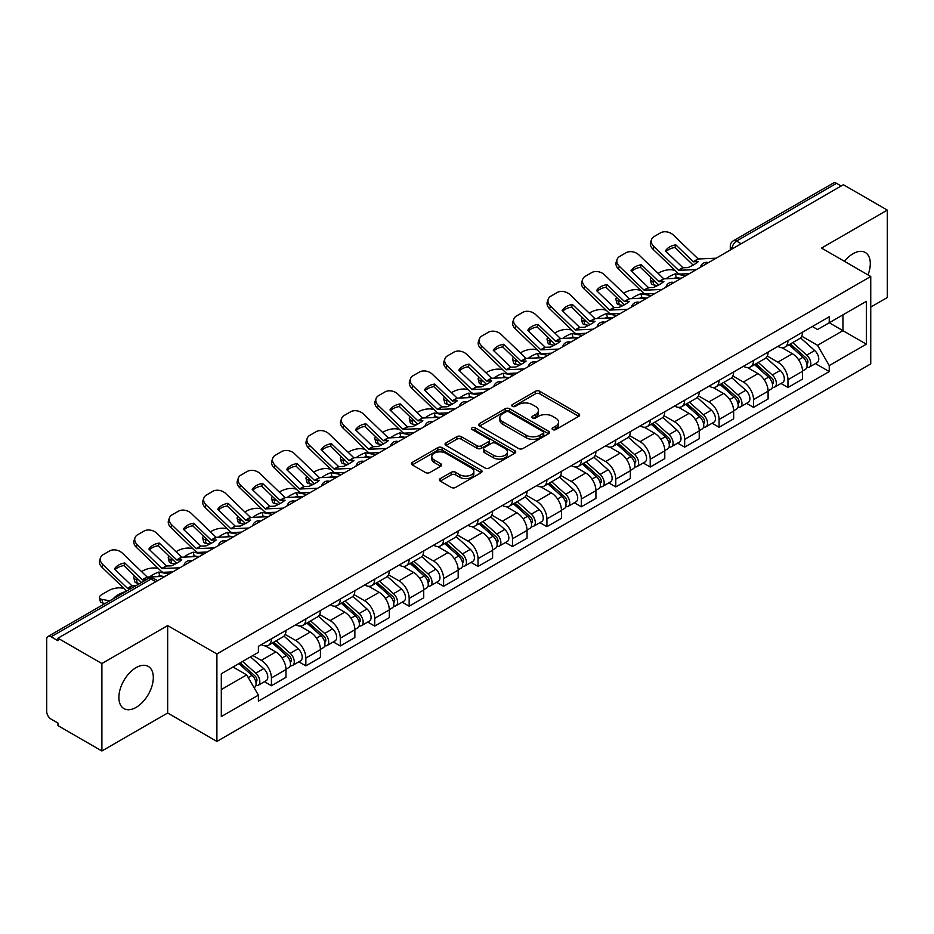 <?xml version="1.0" encoding="UTF-8"?>
<svg xmlns="http://www.w3.org/2000/svg" width="934" height="934" viewBox="0 0 934 934"><rect width="100%" height="100%" fill="white"/><g stroke="black" fill="none" stroke-linecap="round" stroke-linejoin="round"><path stroke-width="1.4" d="M552.706 429.593A2.148 1.238 0 0 0 555.742 429.593L578.765 416.307A3.059 1.775 0 0 0 579.664 415.046A3.059 1.775 0 0 0 578.765 413.797L539.77 391.288A3.059 1.775 0 0 0 535.427 391.288L512.404 404.574A2.148 1.238 0 0 0 511.785 405.449A2.148 1.238 0 0 0 512.404 406.325A2.148 1.238 0 0 0 515.44 406.325L518.417 404.609A9.807 5.662 0 0 1 532.287 404.609L535.544 406.477A9.807 5.662 0 0 1 538.416 410.481A9.807 5.662 0 0 1 535.544 414.486L532.555 416.214A2.148 1.238 0 0 0 531.936 417.089A2.148 1.238 0 0 0 532.555 417.965A2.148 1.238 0 0 0 535.591 417.965L538.568 416.237A9.807 5.662 0 0 1 552.438 416.237L555.695 418.117A9.807 5.662 0 0 1 558.567 422.121A9.807 5.662 0 0 1 555.695 426.126L552.706 427.842A2.148 1.238 0 0 0 552.087 428.718A2.148 1.238 0 0 0 552.706 429.593L552.706 427.842M136.107 707.388A24.354 14.057 120 0 0 152.008 685.93A24.354 14.057 120 0 0 148.273 666.421A24.354 14.057 120 0 0 136.107 667.623A24.354 14.057 120 0 0 120.194 689.082A24.354 14.057 120 0 0 123.93 708.602A24.354 14.057 120 0 0 136.107 707.388M867.99 274.9A24.354 14.057 120 0 0 865.258 252.472A24.354 14.057 120 0 0 853.081 253.686A24.354 14.057 120 0 0 844.464 261.322M440.311 478.605A3.059 1.775 0 0 0 439.412 479.854A3.059 1.775 0 0 0 440.311 481.103L451.25 487.42A3.059 1.775 0 0 0 455.582 487.42L481.15 472.662A3.059 1.775 0 0 0 482.049 471.413A3.059 1.775 0 0 0 481.15 470.152L442.156 447.643A3.059 1.775 0 0 0 437.824 447.643L412.256 462.4A3.059 1.775 0 0 0 411.357 463.649A3.059 1.775 0 0 0 412.256 464.898L425.472 472.534A3.059 1.775 0 0 0 429.803 472.534L440.743 466.218A3.059 1.775 0 0 0 441.642 464.969A3.059 1.775 0 0 0 440.743 463.719L434.193 459.925A8.196 4.728 0 0 1 431.788 456.586A8.196 4.728 0 0 1 436.843 452.208A8.196 4.728 0 0 1 445.787 453.235L471.46 468.062A8.196 4.728 0 0 1 473.853 471.413A8.196 4.728 0 0 1 468.798 475.78A8.196 4.728 0 0 1 459.867 474.752L455.582 472.289A3.059 1.775 0 0 0 451.25 472.289L440.311 478.605L440.311 481.103L451.25 474.834L451.25 472.289M216.898 653.987L167.665 625.57L101.888 663.549L57.955 638.191L843.367 184.734L887.3 210.092L821.523 248.07L870.745 276.499L216.898 653.987L216.898 741.421L870.745 363.921L870.745 276.499M518.639 448.518A3.059 1.775 0 0 0 522.97 448.518L548.538 433.75A3.059 1.775 0 0 0 549.437 432.5A3.059 1.775 0 0 0 548.538 431.251L509.544 408.73A3.059 1.775 0 0 0 505.201 408.73L479.632 423.499A3.059 1.775 0 0 0 478.745 424.748A3.059 1.775 0 0 0 479.632 425.997L518.639 448.518M473.024 430.06A2.148 1.238 0 0 1 475.196 430.364L475.196 427.807L514.844 450.702A3.059 1.775 0 0 1 515.743 451.951A3.059 1.775 0 0 1 514.844 453.212L489.276 467.969A3.059 1.775 0 0 1 484.944 467.969L445.938 445.448L445.938 442.949A3.059 1.775 0 0 0 445.051 444.199A3.059 1.775 0 0 0 445.938 445.448M445.938 442.949L456.889 436.633A3.059 1.775 0 0 1 461.221 436.633L477.041 445.763A3.059 1.775 0 0 0 481.372 445.763L488.634 441.572A3.059 1.775 0 0 0 489.521 440.323A3.059 1.775 0 0 0 488.634 439.073L472.16 429.558A2.148 1.238 0 0 1 471.53 428.683A2.148 1.238 0 0 1 472.861 427.538A2.148 1.238 0 0 1 475.196 427.807M101.888 663.549L101.888 750.983L57.955 725.613L57.955 723.068L51.113 719.122A6.246 3.608 -120 0 1 46.7 711.474L46.7 639.335A6.246 3.608 -120 0 1 47.996 636.474L147.992 578.741A6.246 3.608 60 0 1 151.11 579.057L51.113 636.79A6.246 3.608 -120 0 0 47.996 636.474M870.745 307.088L887.3 297.526L887.3 210.092M101.888 750.983L167.665 713.004L216.898 741.421M57.955 638.191L57.955 640.736L51.113 636.79M741.164 243.739L736.529 241.065A6.246 3.608 60 0 0 733.412 240.75L833.408 183.017A6.246 3.608 60 0 1 836.525 183.333L736.529 241.065A6.246 3.608 120 0 0 732.116 248.713L732.116 248.969M841.16 186.006L836.525 183.333M787.969 340.595A14.36 8.289 60 0 1 784.992 347.051L799.562 338.633A14.36 8.289 -120 0 0 802.528 332.189M767.293 356.064L777.812 362.135A14.36 8.289 60 0 1 787.969 379.729L802.528 371.312A14.36 8.289 -120 0 0 792.382 353.729L781.956 347.705M802.528 371.312L802.528 379.087L787.969 387.505L780.976 383.465M784.992 347.051A14.36 8.289 60 0 1 777.917 346.397M787.969 379.729L787.969 387.505M753.528 360.477A14.36 8.289 60 0 1 750.551 366.934L765.121 358.516A14.36 8.289 -120 0 0 768.098 352.071M746.546 403.348L753.528 407.387L768.098 398.97L768.098 391.194A14.36 8.289 -120 0 0 757.941 373.612L747.515 367.587M750.551 366.934A14.36 8.289 60 0 1 743.487 366.28M732.851 375.947L743.371 382.018A14.36 8.289 60 0 1 753.528 399.612L753.528 407.387M719.087 380.36A14.36 8.289 60 0 1 716.121 386.804L730.692 378.398A14.36 8.289 -120 0 0 733.657 371.954M712.105 423.23L719.087 427.27L733.657 418.852L733.657 411.077A14.36 8.289 -120 0 0 723.511 393.494L713.074 387.47M716.121 386.804A14.36 8.289 60 0 1 709.046 386.162M698.41 395.829L708.941 401.9A14.36 8.289 60 0 1 719.087 419.494L719.087 427.27M684.657 400.242A14.36 8.289 60 0 1 681.68 406.687L696.25 398.281A14.36 8.289 -120 0 0 699.227 391.836M677.675 443.113L684.657 447.141L699.227 438.735L699.227 430.959A14.36 8.289 -120 0 0 689.07 413.377L678.644 407.352M681.68 406.687A14.36 8.289 60 0 1 674.617 406.045M663.981 415.712L674.5 421.783A14.36 8.289 60 0 1 684.657 439.377L684.657 447.141M650.216 420.125A14.36 8.289 60 0 1 647.25 426.569L661.809 418.163A14.36 8.289 -120 0 0 664.786 411.719M643.234 462.995L650.216 467.023L664.786 458.617L664.786 450.842A14.36 8.289 -120 0 0 654.629 433.259L644.203 427.235M647.25 426.569A14.36 8.289 60 0 1 640.175 425.927M629.539 435.594L640.07 441.665A14.36 8.289 60 0 1 650.216 459.248L650.216 467.023M615.786 440.007A14.36 8.289 60 0 1 612.809 446.452L627.379 438.046A14.36 8.289 -120 0 0 630.357 431.601M608.793 482.878L615.786 486.906L630.357 478.5L630.357 470.724A14.36 8.289 -120 0 0 620.199 453.13L609.774 447.117M612.809 446.452A14.36 8.289 60 0 1 605.734 445.81M595.11 455.477L605.629 461.548A14.36 8.289 60 0 1 615.786 479.13L615.786 486.906M581.345 459.89A14.36 8.289 60 0 1 578.368 466.335L592.938 457.929A14.36 8.289 -120 0 0 595.915 451.484M574.363 502.761L581.345 506.788L595.915 498.382L595.915 490.607A14.36 8.289 -120 0 0 585.758 473.013L575.332 467M578.368 466.335A14.36 8.289 60 0 1 571.304 465.692M560.669 475.359L571.188 481.43A14.36 8.289 60 0 1 581.345 499.013L581.345 506.788M546.904 479.772A14.36 8.289 60 0 1 543.938 486.217L558.509 477.811A14.36 8.289 -120 0 0 561.474 471.355M539.922 522.643L546.915 526.671L561.474 518.265L561.474 510.489A14.36 8.289 -120 0 0 551.329 492.895L540.891 486.883M543.938 486.217A14.36 8.289 60 0 1 536.863 485.575M526.227 495.23L536.758 501.313A14.36 8.289 60 0 1 546.915 518.895L546.915 526.671M512.474 499.655A14.36 8.289 60 0 1 509.497 506.1L524.067 497.694A14.36 8.289 -120 0 0 527.045 491.237M505.492 542.526L512.474 546.553L527.045 538.147L527.045 530.372A14.36 8.289 -120 0 0 516.887 512.778L506.462 506.765M509.497 506.1A14.36 8.289 60 0 1 502.434 505.457M491.798 515.113L502.317 521.195A14.36 8.289 60 0 1 512.474 538.778L512.474 546.553M478.033 519.538A14.36 8.289 60 0 1 475.067 525.982L489.638 517.564A14.36 8.289 -120 0 0 492.603 511.12M471.051 562.408L478.033 566.436L492.603 558.03L492.603 550.254A14.36 8.289 -120 0 0 482.458 532.66L472.02 526.636M475.067 525.982A14.36 8.289 60 0 1 467.992 525.328M457.356 534.995L467.887 541.078A14.36 8.289 60 0 1 478.033 558.66L478.033 566.436M443.603 539.42A14.36 8.289 60 0 1 440.626 545.865L455.197 537.447A14.36 8.289 -120 0 0 458.174 531.002M436.61 582.279L443.603 586.318L458.174 577.901L458.174 570.137A14.36 8.289 -120 0 0 448.016 552.543L437.591 546.518M440.626 545.865A14.36 8.289 60 0 1 433.563 545.211M422.927 554.878L433.446 560.96A14.36 8.289 60 0 1 443.603 578.543L443.603 586.318M409.162 559.303A14.36 8.289 60 0 1 406.185 565.747L420.755 557.329A14.36 8.289 -120 0 0 423.732 550.885M402.18 602.161L409.162 606.201L423.732 597.783L423.732 590.008A14.36 8.289 -120 0 0 413.575 572.425L403.149 566.401M406.185 565.747A14.36 8.289 60 0 1 399.122 565.093M388.486 574.76L399.005 580.831A14.36 8.289 60 0 1 409.162 598.425L409.162 606.201M374.732 579.185A14.36 8.289 60 0 1 371.755 585.63L386.326 577.212A14.36 8.289 -120 0 0 389.291 570.767M367.739 622.044L374.732 626.084L389.303 617.666L389.303 609.89A14.36 8.289 -120 0 0 379.146 592.308L368.72 586.283M371.755 585.63A14.36 8.289 60 0 1 364.68 584.976M354.056 594.643L364.575 600.714A14.36 8.289 60 0 1 374.732 618.308L374.732 626.084M340.291 599.056A14.36 8.289 60 0 1 337.314 605.512L351.884 597.095A14.36 8.289 -120 0 0 354.862 590.65M333.31 641.927L340.291 645.966L354.862 637.548L354.862 629.773A14.36 8.289 -120 0 0 344.704 612.19L334.279 606.166M337.314 605.512A14.36 8.289 60 0 1 330.251 604.858M319.615 614.525L330.134 620.596A14.36 8.289 60 0 1 340.291 638.191L340.291 645.966M305.85 618.938A14.36 8.289 60 0 1 302.885 625.395L317.455 616.977A14.36 8.289 -120 0 0 320.42 610.532M298.868 661.809L305.85 665.849L320.42 657.431L320.42 649.655A14.36 8.289 -120 0 0 310.275 632.073L299.837 626.049M302.885 625.395A14.36 8.289 60 0 1 295.809 624.741M285.174 634.408L295.704 640.479A14.36 8.289 60 0 1 305.85 658.073L305.85 665.849M271.42 638.821A14.36 8.289 60 0 1 268.443 645.266L283.014 636.86A14.36 8.289 -120 0 0 285.991 630.415M264.439 681.692L271.42 685.731L285.991 677.313L285.991 669.538A14.36 8.289 -120 0 0 275.834 651.955L265.408 645.931M268.443 645.266A14.36 8.289 60 0 1 261.38 644.623M252.88 655.516L261.263 660.361A14.36 8.289 60 0 1 271.42 677.956L271.42 685.731M812.358 326.515L817.542 329.515L866.332 301.343L842.935 314.851L842.935 330.659L817.542 345.311L801.722 336.182M221.311 689.549L246.693 674.897L258.391 695.153L221.311 716.565L221.311 673.741L258.391 652.329L258.391 646.34L829.24 316.766L829.24 322.755L866.332 344.167L829.24 365.579L817.542 345.311M866.332 301.343L866.332 344.167M258.391 695.153L258.391 701.142L829.24 371.569L829.24 365.579M167.665 625.57L167.665 713.004M246.693 674.897L233.01 666.993M815.417 363.583L829.24 371.569M553.57 429.897L555.695 428.671A9.807 5.662 0 0 0 558.567 424.666L558.567 422.121M538.416 410.481L538.416 413.038A9.807 5.662 0 0 1 535.544 417.043L533.419 418.269M578.73 416.331L539.77 393.833A3.059 1.775 0 0 0 535.427 393.833L513.268 406.629M548.503 433.773L509.544 411.287A3.059 1.775 0 0 0 505.201 411.287L479.679 426.021M543.121 433.376A2.148 1.238 0 0 0 543.751 432.5A2.148 1.238 0 0 0 543.121 431.625L508.89 411.859A2.148 1.238 0 0 0 505.854 411.859L502.714 413.68A9.807 5.662 0 0 0 499.842 417.673A9.807 5.662 0 0 0 502.714 421.678L526.111 435.197A9.807 5.662 0 0 0 539.98 435.197L543.121 433.376L543.121 435.933A2.148 1.238 0 0 0 543.751 435.057L543.751 432.5M499.842 417.673L499.842 420.23A9.807 5.662 0 0 0 502.714 424.234L502.714 421.678M543.121 435.933L539.98 437.742A9.807 5.662 0 0 1 526.111 437.742L502.714 424.234M445.985 445.471L456.889 439.178L456.889 436.633M489.521 440.323L489.521 442.868A3.059 1.775 0 0 1 488.634 444.117L481.372 448.308A3.059 1.775 0 0 1 477.041 448.308L461.221 439.178A3.059 1.775 0 0 0 456.889 439.178M475.196 430.364L514.809 453.235M493.456 455.243A8.196 4.728 0 0 0 502.387 456.271A8.196 4.728 0 0 0 507.442 451.893A8.196 4.728 0 0 0 505.037 448.542L496.001 443.323A3.059 1.775 0 0 0 491.658 443.323L484.407 447.514A3.059 1.775 0 0 0 483.508 448.764A3.059 1.775 0 0 0 484.407 450.013L493.456 455.243L493.456 457.788A8.196 4.728 0 0 0 502.387 458.816A8.196 4.728 0 0 0 507.442 454.438L507.442 451.893M483.508 448.764L483.508 451.309A3.059 1.775 0 0 0 484.407 452.57L484.407 450.013M493.456 457.788L484.407 452.57M473.853 471.413L473.853 473.958A8.196 4.728 0 0 1 468.798 478.325A8.196 4.728 0 0 1 459.867 477.309L455.582 474.834A3.059 1.775 0 0 0 451.25 474.834M431.788 456.586L431.788 459.131A8.196 4.728 0 0 0 434.193 462.482L434.193 459.925M440.743 463.719L440.743 466.218L434.193 462.482M481.15 470.152L481.15 472.662L442.156 450.188A3.059 1.775 0 0 0 437.824 450.188L412.291 464.922M679.8 278.18L676.251 277.503L675.34 273.837L685.626 275.81M658.096 273.393L659.602 272.53A9.363 3.409 -13.9 0 1 672.503 269.903L675.002 270.381M651.196 277.713A9.363 3.409 -13.9 0 0 650.391 279.675A9.363 3.409 -13.9 0 0 652.854 281.239L653.765 284.917A9.363 3.409 166.1 0 1 651.302 283.341L650.391 279.675M655.353 281.718L652.854 281.239M675.34 273.837A19.357 7.052 -13.9 0 0 666.035 278.822M657.454 285.617L653.765 284.917M676.251 277.503A19.357 7.052 -13.9 0 0 673.834 278.46M788.961 344.751L802.995 357.278A7.799 4.507 60 0 1 805.447 369.339L802.528 371.02M789.335 345.09L795.931 348.896M790.374 343.934L805.995 357.874A3.748 2.16 60 0 1 807.163 363.665A3.748 2.16 60 0 1 806.824 363.793M792.709 342.591L806.742 355.107A7.799 4.507 60 0 1 809.194 367.179A7.799 4.507 60 0 1 806.836 367.424M800.531 337.886L814.693 350.519A7.799 4.507 60 0 1 817.145 362.59L809.194 367.179M675.807 244.871A19.357 14.138 -160.8 0 0 665.428 250.861L682.999 267.766L687.949 267.603A19.357 4.518 -20.2 0 0 694.032 264.567A19.357 4.518 -20.2 0 0 698.317 261.613L693.378 261.777L675.807 244.871L674.897 247.498L692.327 264.287A4.682 2.709 -120 0 0 693.25 265.011M696.449 269.564L678.586 270.311L653.765 246.436L652.854 249.051A9.363 6.842 -160.8 0 1 650.636 242.151L651.547 239.536A9.363 6.842 19.2 0 0 653.765 246.436M689.362 273.65L680.162 274.071A4.682 2.709 60 0 1 678.586 273.627A4.682 2.709 60 0 1 677.535 272.821L652.854 249.051M716.098 258.216L698.235 258.975L673.414 235.088A9.363 6.842 19.2 0 0 660.513 232.858L654.104 236.559A9.363 6.842 19.2 0 0 651.547 239.536M666.117 251.526A19.357 14.138 -160.8 0 1 674.897 247.498M645.359 298.063L641.81 297.386L640.899 293.72L651.196 295.681M623.667 293.276L625.161 292.4A9.363 3.409 -13.9 0 1 638.062 289.785L640.561 290.264M616.755 297.596A9.363 3.409 -13.9 0 0 615.95 299.557A9.363 3.409 -13.9 0 0 618.425 301.122L619.335 304.799A9.363 3.409 166.1 0 1 616.86 303.223L615.95 299.557M620.912 301.6L618.425 301.122M640.899 293.72A19.357 7.052 -13.9 0 0 631.594 298.705M623.013 305.5L619.335 304.799M641.81 297.386A19.357 7.052 -13.9 0 0 639.393 298.343M754.52 364.634L768.554 377.161A7.799 4.507 60 0 1 771.005 389.221L768.098 390.902M754.894 364.972L761.502 368.778M755.945 363.816L771.554 377.756A3.748 2.16 60 0 1 772.733 383.547A3.748 2.16 60 0 1 772.383 383.676M758.28 362.474L772.313 374.989A7.799 4.507 60 0 1 774.753 387.061A7.799 4.507 60 0 1 772.406 387.306M766.102 357.769L780.252 370.401A7.799 4.507 60 0 1 782.704 382.473L774.753 387.061M610.918 317.945L607.38 317.268L606.47 313.602L616.755 315.564M589.226 313.159L590.732 312.283A9.363 3.409 -13.9 0 1 603.633 309.668L606.119 310.146M582.326 317.478A9.363 3.409 -13.9 0 0 581.52 319.44A9.363 3.409 -13.9 0 0 583.983 321.004L584.894 324.67A9.363 3.409 166.1 0 1 582.431 323.106L581.52 319.44M586.482 321.483L583.983 321.004M606.47 313.602A19.357 7.052 -13.9 0 0 597.153 318.587M588.583 325.382L584.894 324.67M607.38 317.268A19.357 7.052 -13.9 0 0 604.952 318.225M720.091 384.516L734.124 397.043A7.799 4.507 60 0 1 736.564 409.104L733.657 410.785M720.464 384.855L727.061 388.661M721.503 383.699L737.113 397.639A3.748 2.16 60 0 1 738.292 403.43A3.748 2.16 60 0 1 737.953 403.558M723.838 382.356L737.872 394.872A7.799 4.507 60 0 1 740.323 406.944A7.799 4.507 60 0 1 737.965 407.189M731.661 377.651L745.822 390.284A7.799 4.507 60 0 1 748.274 402.356L740.323 406.944M641.366 264.754A19.357 14.138 -160.8 0 0 630.999 270.743L648.558 287.649L653.508 287.485A19.357 4.518 -20.2 0 0 659.591 284.45A19.357 4.518 -20.2 0 0 663.887 281.496L658.937 281.659L641.366 264.754L640.455 267.369L657.886 284.17A4.682 2.709 -120 0 0 658.809 284.893M662.008 289.435L644.145 290.194L619.335 266.307L618.425 268.934A9.363 6.842 -160.8 0 1 616.195 262.034L617.105 259.407A9.363 6.842 19.2 0 0 619.335 266.307M654.921 293.533L645.721 293.953A4.682 2.709 60 0 1 644.145 293.51A4.682 2.709 60 0 1 643.094 292.704L618.425 268.934M681.657 278.099L663.794 278.857L638.973 254.97A9.363 6.842 19.2 0 0 626.072 252.74L619.674 256.441A9.363 6.842 19.2 0 0 617.105 259.407M631.688 271.409A19.357 14.138 -160.8 0 1 640.455 267.369M606.937 284.637A19.357 14.138 -160.8 0 0 596.557 290.626L614.128 307.531L619.067 307.368A19.357 4.518 -20.2 0 0 625.161 304.332A19.357 4.518 -20.2 0 0 629.446 301.378L624.507 301.542L606.937 284.637L606.026 287.252L623.457 304.052A4.682 2.709 -120 0 0 624.379 304.776M627.578 309.317L609.715 310.076L584.894 286.189L583.983 288.816A9.363 6.842 -160.8 0 1 581.765 281.916L582.676 279.289A9.363 6.842 19.2 0 0 584.894 286.189M620.491 313.415L611.28 313.836A4.682 2.709 60 0 1 609.715 313.392A4.682 2.709 60 0 1 608.664 312.586L583.983 288.816M647.227 297.981L629.364 298.728L604.543 274.853A9.363 6.842 19.2 0 0 591.642 272.623L585.233 276.324A9.363 6.842 19.2 0 0 582.676 279.289M597.246 291.291A19.357 14.138 -160.8 0 1 606.026 287.252M576.488 337.828L572.939 337.151L572.028 333.485L582.326 335.446M554.784 333.041L556.29 332.165A9.363 3.409 -13.9 0 1 569.191 329.55L571.69 330.029M547.884 337.361A9.363 3.409 -13.9 0 0 547.079 339.322A9.363 3.409 -13.9 0 0 549.554 340.887L550.453 344.553A9.363 3.409 166.1 0 1 547.989 342.988L547.079 339.322M552.041 341.365L549.554 340.887M572.028 333.485A19.357 7.052 -13.9 0 0 562.723 338.458M554.142 345.265L550.453 344.553M572.939 337.151A19.357 7.052 -13.9 0 0 570.522 338.108M685.649 404.399L699.683 416.926A7.799 4.507 60 0 1 702.135 428.986L699.216 430.667M686.023 404.726L692.631 408.543M687.062 403.581L702.683 417.51A3.748 2.16 60 0 1 703.862 423.312A3.748 2.16 60 0 1 703.512 423.441M689.409 402.227L703.43 414.754A7.799 4.507 60 0 1 705.882 426.826A7.799 4.507 60 0 1 703.524 427.072M697.231 397.534L711.381 410.166A7.799 4.507 60 0 1 713.833 422.238L705.882 426.826M542.047 357.71L538.498 357.033L537.587 353.367L547.884 355.329M520.355 352.924L521.861 352.048A9.363 3.409 -13.9 0 1 534.762 349.433L537.248 349.9M513.455 357.243A9.363 3.409 -13.9 0 0 512.649 359.205A9.363 3.409 -13.9 0 0 515.113 360.769L516.023 364.435A9.363 3.409 166.1 0 1 513.56 362.871L512.649 359.205M517.599 361.248L515.113 360.769M537.587 353.367A19.357 7.052 -13.9 0 0 528.282 358.341M519.713 365.147L516.023 364.435M538.498 357.033A19.357 7.052 -13.9 0 0 536.081 357.991M651.22 424.281L665.241 436.797A7.799 4.507 60 0 1 667.693 448.869L664.786 450.55M651.582 424.608L658.19 428.426M652.632 423.464L668.242 437.392A3.748 2.16 60 0 1 669.421 443.195A3.748 2.16 60 0 1 669.083 443.323M654.967 422.11L669.001 434.637A7.799 4.507 60 0 1 671.453 446.709A7.799 4.507 60 0 1 669.094 446.954M662.79 417.416L676.952 430.049A7.799 4.507 60 0 1 679.392 442.121L671.453 446.709M507.617 377.593L504.068 376.916L503.157 373.25L513.443 375.211M485.913 372.794L487.42 371.93A9.363 3.409 -13.9 0 1 500.32 369.315L502.819 369.782M479.014 377.126A9.363 3.409 -13.9 0 0 478.208 379.087A9.363 3.409 -13.9 0 0 480.671 380.652L481.582 384.318A9.363 3.409 166.1 0 1 479.119 382.753L478.208 379.087M483.17 381.13L480.671 380.652M503.157 373.25A19.357 7.052 -13.9 0 0 493.853 378.223M485.271 385.03L481.582 384.318M504.068 376.916A19.357 7.052 -13.9 0 0 501.651 377.861M616.779 444.164L630.812 456.679A7.799 4.507 60 0 1 633.264 468.751L630.345 470.432M617.152 444.491L623.76 448.308M618.191 443.346L633.812 457.275A3.748 2.16 60 0 1 634.98 463.066A3.748 2.16 60 0 1 634.641 463.206M620.526 441.992L634.56 454.519A7.799 4.507 60 0 1 637.011 466.591A7.799 4.507 60 0 1 634.653 466.837M628.36 437.299L642.51 449.931A7.799 4.507 60 0 1 644.962 462.003L637.011 466.591M572.495 304.519A19.357 14.138 -160.8 0 0 562.128 310.508L579.687 327.414L584.637 327.25A19.357 4.518 -20.2 0 0 590.72 324.215A19.357 4.518 -20.2 0 0 595.005 321.261L590.066 321.424L572.495 304.519L571.585 307.134L589.015 323.935A4.682 2.709 -120 0 0 589.938 324.658M593.137 329.2L575.274 329.959L550.453 306.072L549.554 308.687A9.363 6.842 -160.8 0 1 547.324 301.787L548.235 299.172A9.363 6.842 19.2 0 0 550.453 306.072M586.05 333.298L576.85 333.718A4.682 2.709 60 0 1 575.274 333.275A4.682 2.709 60 0 1 574.223 332.469L549.554 308.687M612.786 317.864L594.923 318.611L570.102 294.735A9.363 6.842 19.2 0 0 557.201 292.505L550.803 296.195A9.363 6.842 19.2 0 0 548.235 299.172M562.805 311.174A19.357 14.138 -160.8 0 1 571.585 307.134M538.066 324.402A19.357 14.138 -160.8 0 0 527.687 330.391L545.258 347.296L550.196 347.133A19.357 4.518 -20.2 0 0 556.279 344.097A19.357 4.518 -20.2 0 0 560.575 341.143L555.625 341.307L538.066 324.402L537.155 327.017L554.574 343.805A4.682 2.709 -120 0 0 555.496 344.541M558.707 349.082L540.844 349.841L516.023 325.954L515.113 328.57A9.363 6.842 -160.8 0 1 512.883 321.67L513.793 319.054A9.363 6.842 19.2 0 0 516.023 325.954M551.609 353.18L542.409 353.601A4.682 2.709 60 0 1 540.844 353.157A4.682 2.709 60 0 1 539.794 352.351L515.113 328.57M578.344 337.746L560.482 338.493L535.672 314.618A9.363 6.842 19.2 0 0 522.76 312.388L516.362 316.077A9.363 6.842 19.2 0 0 513.793 319.054M528.375 331.056A19.357 14.138 -160.8 0 1 537.155 327.017M503.624 344.284A19.357 14.138 -160.8 0 0 493.245 350.273L510.816 367.167L515.766 367.015A19.357 4.518 -20.2 0 0 521.849 363.98A19.357 4.518 -20.2 0 0 526.134 361.026L521.195 361.178L503.624 344.284L502.714 346.899L520.145 363.688A4.682 2.709 -120 0 0 521.067 364.423M524.266 368.965L506.403 369.724L481.582 345.837L480.671 348.452A9.363 6.842 -160.8 0 1 478.453 341.552L479.364 338.937A9.363 6.842 19.2 0 0 481.582 345.837M517.179 373.063L507.979 373.483A4.682 2.709 60 0 1 506.403 373.04A4.682 2.709 60 0 1 505.352 372.234L480.671 348.452M543.915 357.629L526.052 358.376L501.231 334.5A9.363 6.842 19.2 0 0 488.33 332.271L481.932 335.96A9.363 6.842 19.2 0 0 479.364 338.937M493.934 350.939A19.357 14.138 -160.8 0 1 502.714 346.899M473.176 397.475L469.627 396.798L468.716 393.132L479.014 395.094M451.484 392.677L452.978 391.813A9.363 3.409 -13.9 0 1 465.891 389.186L468.378 389.665M444.572 397.008A9.363 3.409 -13.9 0 0 443.767 398.97A9.363 3.409 -13.9 0 0 446.242 400.534L447.152 404.2A9.363 3.409 166.1 0 1 444.677 402.636L443.767 398.97M448.729 401.013L446.242 400.534M468.716 393.132A19.357 7.052 -13.9 0 0 459.411 398.106M450.83 404.912L447.152 404.2M469.627 396.798A19.357 7.052 -13.9 0 0 467.21 397.744M582.337 464.046L596.371 476.562A7.799 4.507 60 0 1 598.822 488.634L595.915 490.315M582.711 464.373L589.319 468.191M583.762 463.229L599.371 477.157A3.748 2.16 60 0 1 600.55 482.948A3.748 2.16 60 0 1 600.212 483.088M586.097 461.875L600.13 474.402A7.799 4.507 60 0 1 602.582 486.462A7.799 4.507 60 0 1 600.223 486.719M593.919 457.181L608.069 469.814A7.799 4.507 60 0 1 610.521 481.874L602.582 486.462M469.183 364.167A19.357 14.138 -160.8 0 0 458.816 370.156L476.387 387.05L481.325 386.898A19.357 4.518 -20.2 0 0 487.408 383.862A19.357 4.518 -20.2 0 0 491.704 380.909L486.754 381.06L469.183 364.167L468.273 366.782L485.703 383.57A4.682 2.709 -120 0 0 486.626 384.306M489.825 388.848L471.962 389.606L447.152 365.719L446.242 368.335A9.363 6.842 -160.8 0 1 444.012 361.435L444.923 358.819A9.363 6.842 19.2 0 0 447.152 365.719M482.738 392.945L473.538 393.366A4.682 2.709 60 0 1 471.962 392.922A4.682 2.709 60 0 1 470.911 392.117L446.242 368.335M509.474 377.511L491.611 378.258L466.79 354.383A9.363 6.842 19.2 0 0 453.889 352.153L447.491 355.842A9.363 6.842 19.2 0 0 444.923 358.819M459.505 370.821A19.357 14.138 -160.8 0 1 468.273 366.782M438.747 417.358L435.197 416.681L434.287 413.003L444.572 414.976M417.043 412.559L418.549 411.696A9.363 3.409 -13.9 0 1 431.45 409.069L433.948 409.547M410.143 416.891A9.363 3.409 -13.9 0 0 409.337 418.852A9.363 3.409 -13.9 0 0 411.801 420.417L412.711 424.083A9.363 3.409 166.1 0 1 410.248 422.518L409.337 418.852M414.299 420.895L411.801 420.417M434.287 413.003A19.357 7.052 -13.9 0 0 424.982 417.988M416.401 424.783L412.711 424.083M435.197 416.681A19.357 7.052 -13.9 0 0 432.781 417.626M547.908 483.929L561.941 496.444A7.799 4.507 60 0 1 564.393 508.516L561.474 510.197M548.281 484.256L554.878 488.073M549.32 483.111L564.93 497.04A3.748 2.16 60 0 1 566.109 502.831A3.748 2.16 60 0 1 565.77 502.971M551.655 481.757L565.689 494.284A7.799 4.507 60 0 1 568.141 506.345A7.799 4.507 60 0 1 565.782 506.602M559.478 477.064L573.639 489.696A7.799 4.507 60 0 1 576.091 501.756L568.141 506.345M434.754 384.049A19.357 14.138 -160.8 0 0 424.375 390.038L441.945 406.932L446.884 406.78A19.357 4.518 -20.2 0 0 452.978 403.745A19.357 4.518 -20.2 0 0 457.263 400.791L452.325 400.943L434.754 384.049L433.843 386.664L451.274 403.453A4.682 2.709 -120 0 0 452.196 404.188M455.395 408.73L437.532 409.489L412.711 385.602L411.801 388.217A9.363 6.842 -160.8 0 1 409.582 381.317L410.493 378.702A9.363 6.842 19.2 0 0 412.711 385.602M448.308 412.828L439.108 413.248A4.682 2.709 60 0 1 437.532 412.793A4.682 2.709 60 0 1 436.482 411.999L411.801 388.217M475.044 397.382L457.181 398.141L432.36 374.254A9.363 6.842 19.2 0 0 419.459 372.036L413.05 375.725A9.363 6.842 19.2 0 0 410.493 378.702M425.063 390.704A19.357 14.138 -160.8 0 1 433.843 386.664M404.305 437.24L400.756 436.563L399.845 432.886L410.143 434.859M382.613 432.442L384.108 431.578A9.363 3.409 -13.9 0 1 397.008 428.951L399.507 429.43M375.702 436.773A9.363 3.409 -13.9 0 0 374.896 438.735A9.363 3.409 -13.9 0 0 377.371 440.299L378.282 443.965A9.363 3.409 166.1 0 1 375.807 442.401L374.896 438.735M379.858 440.778L377.371 440.299M399.845 432.886A19.357 7.052 -13.9 0 0 390.54 437.871M381.959 444.666L378.282 443.965M400.756 436.563A19.357 7.052 -13.9 0 0 398.339 437.509M513.466 503.811L527.5 516.327A7.799 4.507 60 0 1 529.952 528.399L527.045 530.08M513.84 504.138L520.448 507.956M514.891 502.994L530.5 516.922A3.748 2.16 60 0 1 531.679 522.713A3.748 2.16 60 0 1 531.329 522.853M517.226 501.64L531.259 514.167A7.799 4.507 60 0 1 533.699 526.227A7.799 4.507 60 0 1 531.353 526.484M525.048 496.946L539.198 509.579A7.799 4.507 60 0 1 541.65 521.639L533.699 526.227M400.312 403.932A19.357 14.138 -160.8 0 0 389.945 409.921L407.504 426.815L412.454 426.663A19.357 4.518 -20.2 0 0 418.537 423.627A19.357 4.518 -20.2 0 0 422.833 420.674L417.883 420.825L400.312 403.932L399.402 406.547L416.833 423.336A4.682 2.709 -120 0 0 417.755 424.059M420.954 428.613L403.091 429.371L378.282 405.484L377.371 408.1A9.363 6.842 -160.8 0 1 375.141 401.2L376.052 398.584A9.363 6.842 19.2 0 0 378.282 405.484M413.867 432.699L404.667 433.131A4.682 2.709 60 0 1 403.091 432.675A4.682 2.709 60 0 1 402.04 431.882L377.371 408.1M440.603 417.264L422.74 418.023L397.919 394.136A9.363 6.842 19.2 0 0 385.018 391.918L378.62 395.607A9.363 6.842 19.2 0 0 376.052 398.584M390.634 410.586A19.357 14.138 -160.8 0 1 399.402 406.547M369.864 457.123L366.326 456.434L365.416 452.768L375.702 454.741M348.172 452.325L349.678 451.461A9.363 3.409 -13.9 0 1 362.579 448.834L365.066 449.312M341.272 456.656A9.363 3.409 -13.9 0 0 340.466 458.606A9.363 3.409 -13.9 0 0 342.93 460.182L343.84 463.848A9.363 3.409 166.1 0 1 341.377 462.283L340.466 458.606M345.428 460.66L342.93 460.182M365.416 452.768A19.357 7.052 -13.9 0 0 356.099 457.753M347.53 464.548L343.84 463.848M366.326 456.434A19.357 7.052 -13.9 0 0 363.898 457.391M479.037 523.694L493.07 536.209A7.799 4.507 60 0 1 495.51 548.281L492.603 549.963M479.399 524.021L486.007 527.838M480.45 522.877L496.059 536.805A3.748 2.16 60 0 1 497.238 542.596A3.748 2.16 60 0 1 496.9 542.736M482.785 521.522L496.818 534.05A7.799 4.507 60 0 1 499.27 546.11A7.799 4.507 60 0 1 496.911 546.367M490.607 516.829L504.769 529.461A7.799 4.507 60 0 1 507.22 541.522L499.27 546.11M365.883 423.814A19.357 14.138 -160.8 0 0 355.504 429.803L373.075 446.697L378.013 446.545A19.357 4.518 -20.2 0 0 384.108 443.51A19.357 4.518 -20.2 0 0 388.392 440.556L383.442 440.708L365.883 423.814L364.972 426.429L382.403 443.218A4.682 2.709 -120 0 0 383.325 443.942M386.524 448.495L368.661 449.254L343.84 425.367L342.93 427.982A9.363 6.842 -160.8 0 1 340.712 421.082L341.622 418.467A9.363 6.842 19.2 0 0 343.84 425.367M379.426 452.581L370.226 453.013A4.682 2.709 60 0 1 368.661 452.558A4.682 2.709 60 0 1 367.611 451.752L342.93 427.982M406.162 437.147L388.299 437.906L363.489 414.019A9.363 6.842 19.2 0 0 350.589 411.789L344.179 415.49A9.363 6.842 19.2 0 0 341.622 418.467M356.193 430.457A19.357 14.138 -160.8 0 1 364.972 426.429M335.434 476.994L331.885 476.317L330.975 472.651L341.26 474.624M313.731 472.207L315.237 471.343A9.363 3.409 -13.9 0 1 328.138 468.716L330.636 469.195M306.831 476.538A9.363 3.409 -13.9 0 0 306.025 478.488A9.363 3.409 -13.9 0 0 308.489 480.064L309.399 483.73A9.363 3.409 166.1 0 1 306.936 482.166L306.025 478.488M310.987 480.543L308.489 480.064M330.975 472.651A19.357 7.052 -13.9 0 0 321.67 477.636M313.088 484.431L309.399 483.73M331.885 476.317A19.357 7.052 -13.9 0 0 329.469 477.274M444.596 543.576L458.629 556.092A7.799 4.507 60 0 1 461.081 568.164L458.162 569.845M444.969 543.903L451.577 547.721M446.008 542.759L461.629 556.687A3.748 2.16 60 0 1 462.797 562.478A3.748 2.16 60 0 1 462.458 562.618M448.355 541.405L462.377 553.92A7.799 4.507 60 0 1 464.828 565.992A7.799 4.507 60 0 1 462.47 566.249M456.177 536.711L470.327 549.332A7.799 4.507 60 0 1 472.779 561.404L464.828 565.992M331.442 443.697A19.357 14.138 -160.8 0 0 321.062 449.686L338.633 466.58L343.584 466.428A19.357 4.518 -20.2 0 0 349.666 463.381A19.357 4.518 -20.2 0 0 353.951 460.427L349.012 460.59L331.442 443.697L330.531 446.312L347.962 463.101A4.682 2.709 -120 0 0 348.884 463.824M352.083 468.378L334.22 469.125L309.399 445.249L308.489 447.865A9.363 6.842 -160.8 0 1 306.27 440.965L307.181 438.35A9.363 6.842 19.2 0 0 309.399 445.249M344.996 472.464L335.796 472.896A4.682 2.709 60 0 1 334.22 472.441A4.682 2.709 60 0 1 333.169 471.635L308.489 447.865M371.732 457.03L353.869 457.788L329.048 433.901A9.363 6.842 19.2 0 0 316.147 431.671L309.749 435.372A9.363 6.842 19.2 0 0 307.181 438.35M321.751 450.34A19.357 14.138 -160.8 0 1 330.531 446.312M300.993 496.876L297.444 496.199L296.533 492.533L306.831 494.506M279.301 492.09L280.795 491.226A9.363 3.409 -13.9 0 1 293.708 488.599L296.195 489.077M272.401 496.421A9.363 3.409 -13.9 0 0 271.596 498.371A9.363 3.409 -13.9 0 0 274.059 499.947L274.97 503.613A9.363 3.409 166.1 0 1 272.495 502.037L271.596 498.371M276.546 500.414L274.059 499.947M296.533 492.533A19.357 7.052 -13.9 0 0 287.228 497.518M278.659 504.313L274.97 503.613M297.444 496.199A19.357 7.052 -13.9 0 0 295.027 497.157M410.166 563.447L424.188 575.974A7.799 4.507 60 0 1 426.64 588.046L423.732 589.728M410.528 563.786L417.136 567.592M411.579 562.63L427.188 576.57A3.748 2.16 60 0 1 428.367 582.361A3.748 2.16 60 0 1 428.029 582.501M413.914 561.287L427.947 573.803A7.799 4.507 60 0 1 430.399 585.875A7.799 4.507 60 0 1 428.041 586.132M421.736 556.594L435.898 569.215A7.799 4.507 60 0 1 438.338 581.287L430.399 585.875M297.012 463.579A19.357 14.138 -160.8 0 0 286.633 469.568L304.204 486.462L309.142 486.299A19.357 4.518 -20.2 0 0 315.225 483.263A19.357 4.518 -20.2 0 0 319.521 480.309L314.571 480.473L297.012 463.579L296.101 466.194L313.52 482.983A4.682 2.709 -120 0 0 314.443 483.707M317.653 488.26L299.791 489.007L274.97 465.132L274.059 467.747A9.363 6.842 -160.8 0 1 271.829 460.847L272.74 458.232A9.363 6.842 19.2 0 0 274.97 465.132M310.555 492.346L301.355 492.778A4.682 2.709 60 0 1 299.791 492.323A4.682 2.709 60 0 1 298.74 491.517L274.059 467.747M337.291 476.912L319.428 477.671L294.619 453.784A9.363 6.842 19.2 0 0 281.706 451.554L275.308 455.255A9.363 6.842 19.2 0 0 272.74 458.232M287.322 470.222A19.357 14.138 -160.8 0 1 296.101 466.194M266.564 516.759L263.014 516.082L262.104 512.416L272.389 514.389M244.86 511.972L246.366 511.108A9.363 3.409 -13.9 0 1 259.267 508.481L261.765 508.96M237.96 516.304A9.363 3.409 -13.9 0 0 237.154 518.253A9.363 3.409 -13.9 0 0 239.618 519.829L240.528 523.495A9.363 3.409 166.1 0 1 238.065 521.919L237.154 518.253M242.116 520.296L239.618 519.829M262.104 512.416A19.357 7.052 -13.9 0 0 252.799 517.401M244.218 524.196L240.528 523.495M263.014 516.082A19.357 7.052 -13.9 0 0 260.598 517.039M375.725 583.33L389.758 595.857A7.799 4.507 60 0 1 392.21 607.929L389.291 609.61M376.098 583.668L382.707 587.474M377.138 582.512L392.759 596.452A3.748 2.16 60 0 1 393.926 602.243A3.748 2.16 60 0 1 393.588 602.383M379.473 581.17L393.506 593.685A7.799 4.507 60 0 1 395.958 605.757A7.799 4.507 60 0 1 393.599 606.003M387.306 576.465L401.457 589.097A7.799 4.507 60 0 1 403.908 601.169L395.958 605.757M262.571 483.45A19.357 14.138 -160.8 0 0 252.192 489.439L269.763 506.345L274.713 506.181A19.357 4.518 -20.2 0 0 280.795 503.146A19.357 4.518 -20.2 0 0 285.08 500.192L280.142 500.355L262.571 483.45L261.66 486.077L279.091 502.866A4.682 2.709 -120 0 0 280.013 503.589M283.212 508.143L265.349 508.89L240.528 485.015L239.618 487.63A9.363 6.842 -160.8 0 1 237.399 480.73L238.31 478.115A9.363 6.842 19.2 0 0 240.528 485.015M276.125 512.229L266.926 512.661A4.682 2.709 60 0 1 265.349 512.206A4.682 2.709 60 0 1 264.299 511.4L239.618 487.63M302.861 496.795L284.998 497.553L260.177 473.666A9.363 6.842 19.2 0 0 247.276 471.437L240.879 475.137A9.363 6.842 19.2 0 0 238.31 478.115M252.88 490.105A19.357 14.138 -160.8 0 1 261.66 486.077M232.122 536.641L228.573 535.964L227.662 532.298L237.96 534.271M210.43 531.855L211.925 530.991A9.363 3.409 -13.9 0 1 224.825 528.364L227.324 528.842M203.519 536.174A9.363 3.409 -13.9 0 0 202.713 538.136A9.363 3.409 -13.9 0 0 205.188 539.7L206.099 543.378A9.363 3.409 166.1 0 1 203.624 541.802L202.713 538.136M207.675 540.179L205.188 539.7M227.662 532.298A19.357 7.052 -13.9 0 0 218.358 537.284M209.776 544.078L206.099 543.378M228.573 535.964A19.357 7.052 -13.9 0 0 226.156 536.922M341.284 603.212L355.317 615.74A7.799 4.507 60 0 1 357.769 627.8L354.862 629.481M341.657 603.551L348.265 607.357M342.708 602.395L358.317 616.335A3.748 2.16 60 0 1 359.497 622.126A3.748 2.16 60 0 1 359.146 622.254M345.043 601.052L359.076 613.568A7.799 4.507 60 0 1 361.528 625.64A7.799 4.507 60 0 1 359.17 625.885M352.865 596.347L367.015 608.98A7.799 4.507 60 0 1 369.467 621.052L361.528 625.64M228.13 503.333A19.357 14.138 -160.8 0 0 217.762 509.322L235.333 526.227L240.272 526.064A19.357 4.518 -20.2 0 0 246.354 523.028A19.357 4.518 -20.2 0 0 250.651 520.075L245.7 520.238L228.13 503.333L227.219 505.959L244.65 522.748A4.682 2.709 -120 0 0 245.572 523.472M248.771 528.025L230.908 528.772L206.099 504.897L205.188 507.512A9.363 6.842 -160.8 0 1 202.958 500.612L203.869 497.997A9.363 6.842 19.2 0 0 206.099 504.897M241.684 532.111L232.484 532.543A4.682 2.709 60 0 1 230.908 532.088A4.682 2.709 60 0 1 229.857 531.283L205.188 507.512M268.42 516.677L250.557 517.436L225.736 493.549A9.363 6.842 19.2 0 0 212.835 491.319L206.437 495.02A9.363 6.842 19.2 0 0 203.869 497.997M218.451 509.987A19.357 14.138 -160.8 0 1 227.219 505.959M197.693 556.524L194.144 555.847L193.233 552.181L203.519 554.142M175.989 551.737L177.495 550.862A9.363 3.409 -13.9 0 1 190.396 548.246L192.883 548.725M169.089 556.057A9.363 3.409 -13.9 0 0 168.283 558.018A9.363 3.409 -13.9 0 0 170.747 559.583L171.658 563.26A9.363 3.409 166.1 0 1 169.194 561.684L168.283 558.018M173.245 560.061L170.747 559.583M193.233 552.181A19.357 7.052 -13.9 0 0 183.928 557.166M175.347 563.961L171.658 563.26M194.144 555.847A19.357 7.052 -13.9 0 0 191.727 556.804M306.854 623.095L320.887 635.622A7.799 4.507 60 0 1 323.339 647.682L320.42 649.364M307.228 623.433L313.824 627.239M308.267 622.278L323.876 636.217A3.748 2.16 60 0 1 325.055 642.008A3.748 2.16 60 0 1 324.717 642.137M310.602 620.935L324.635 633.45A7.799 4.507 60 0 1 327.087 645.522A7.799 4.507 60 0 1 324.728 645.768M318.424 616.23L332.586 628.862A7.799 4.507 60 0 1 335.037 640.934L327.087 645.522M193.7 523.215A19.357 14.138 -160.8 0 0 183.321 529.204L200.892 546.11L205.83 545.946A19.357 4.518 -20.2 0 0 211.925 542.911A19.357 4.518 -20.2 0 0 216.209 539.957L211.271 540.121L193.7 523.215L192.789 525.83L210.22 542.631A4.682 2.709 -120 0 0 211.142 543.354M214.341 547.896L196.479 548.655L171.658 524.768L170.747 527.395A9.363 6.842 -160.8 0 1 168.529 520.495L169.439 517.868A9.363 6.842 19.2 0 0 171.658 524.768M207.255 551.994L198.055 552.414A4.682 2.709 60 0 1 196.479 551.971A4.682 2.709 60 0 1 195.428 551.165L170.747 527.395M233.99 536.56L216.128 537.319L191.307 513.431A9.363 6.842 19.2 0 0 178.406 511.202L171.996 514.903A9.363 6.842 19.2 0 0 169.439 517.868M184.01 529.87A19.357 14.138 -160.8 0 1 192.789 525.83M163.252 576.406L159.702 575.729L158.792 572.063L169.089 574.025M141.548 571.62L143.054 570.744A9.363 3.409 -13.9 0 1 155.955 568.129L158.453 568.608M134.648 575.939A9.363 3.409 -13.9 0 0 133.842 577.901A9.363 3.409 -13.9 0 0 136.317 579.465L137.228 583.131A9.363 3.409 166.1 0 1 134.753 581.567L133.842 577.901M138.804 579.944L136.317 579.465M158.792 572.063A19.357 7.052 -13.9 0 0 149.487 577.049M139.598 583.587L137.228 583.131M159.702 575.729A19.357 7.052 -13.9 0 0 157.286 576.687M272.413 642.977L286.446 655.505A7.799 4.507 60 0 1 288.898 667.565L285.991 669.246M272.786 643.316L279.394 647.122M273.825 642.16L289.447 656.1A3.748 2.16 60 0 1 290.626 661.891A3.748 2.16 60 0 1 290.276 662.019M276.172 640.817L290.205 653.333A7.799 4.507 60 0 1 292.646 665.405A7.799 4.507 60 0 1 290.287 665.65M283.994 636.112L298.144 648.745A7.799 4.507 60 0 1 300.596 660.817L292.646 665.405M159.259 543.098A19.357 14.138 -160.8 0 0 148.891 549.087L166.45 565.992L171.401 565.829A19.357 4.518 -20.2 0 0 177.483 562.793A19.357 4.518 -20.2 0 0 181.768 559.84L176.83 560.003L159.259 543.098L158.348 545.713L175.779 562.513A4.682 2.709 -120 0 0 176.701 563.237M179.9 567.779L162.037 568.537L137.228 544.65L136.317 547.277A9.363 6.842 -160.8 0 1 134.087 540.377L134.998 537.75A9.363 6.842 19.2 0 0 137.228 544.65M172.813 571.877L163.613 572.297A4.682 2.709 60 0 1 162.037 571.853A4.682 2.709 60 0 1 160.987 571.048L136.317 547.277M199.549 556.442L181.686 557.201L156.865 533.314A9.363 6.842 19.2 0 0 143.964 531.084L137.567 534.785A9.363 6.842 19.2 0 0 134.998 537.75M149.568 549.752A19.357 14.138 -160.8 0 1 158.348 545.713M124.35 591.946A19.357 7.052 -13.9 0 0 113.983 597.935L114.555 598.04M105.157 603.469L102.787 603.014A9.363 3.409 166.1 0 1 100.323 601.449L99.413 597.783A9.363 3.409 -13.9 0 1 102.215 594.328L108.624 590.627A9.363 3.409 -13.9 0 1 121.525 588.011L124.012 588.49M99.413 597.783A9.363 3.409 -13.9 0 0 101.876 599.348L102.787 603.014M109.698 600.842L101.876 599.348M238.835 663.63L252.017 675.387A7.799 4.507 60 0 1 254.457 687.447L254.071 687.669M238.964 663.549L244.953 667.004M240.248 662.813L255.005 675.971A3.748 2.16 60 0 1 256.185 681.773A3.748 2.16 60 0 1 255.846 681.902M242.595 661.459L255.764 673.216A7.799 4.507 60 0 1 258.216 685.287A7.799 4.507 60 0 1 255.858 685.533M250.534 656.871L263.715 668.627A7.799 4.507 60 0 1 266.155 680.699L258.216 685.287M131.414 588.315L127.468 588.315L102.787 564.533L101.876 567.148A9.363 6.842 -160.8 0 1 99.658 560.26L100.557 557.633A9.363 6.842 19.2 0 0 102.787 564.533M135.827 585.77L132.021 585.875L114.45 568.969A19.357 14.138 -160.8 0 1 124.829 562.98L123.918 565.595L141.338 582.396A4.682 2.709 -120 0 0 141.466 582.512M126.674 591.047A4.682 2.709 60 0 1 126.557 590.93L101.876 567.148M146.206 579.769L142.388 579.886L124.829 562.98M165.108 576.325L147.245 577.072L122.436 553.197A9.363 6.842 19.2 0 0 109.535 550.967L103.125 554.668A9.363 6.842 19.2 0 0 100.557 557.633M115.139 569.635A19.357 14.138 -160.8 0 1 123.918 565.595M732.338 248.841L732.116 248.713A6.246 3.608 0 0 1 730.283 246.167L730.283 250.02M305.85 658.073L320.42 649.655M340.291 638.191L354.862 629.773M374.732 618.308L389.303 609.89M409.162 598.425L423.732 590.008M443.603 578.543L458.174 570.137M478.033 558.66L492.603 550.254M512.474 538.778L527.045 530.372M546.915 518.895L561.474 510.489M581.345 499.013L595.915 490.607M615.786 479.13L630.357 470.724M650.216 459.248L664.786 450.842M684.657 439.377L699.227 430.959M719.087 419.494L733.657 411.077M753.528 399.612L768.098 391.194M271.42 677.956L285.991 669.538M261.263 660.361L275.834 651.955M295.704 640.479L310.275 632.073M330.134 620.596L344.704 612.19M364.575 600.714L379.146 592.308M399.005 580.831L413.575 572.425M433.446 560.96L448.016 552.543M467.887 541.078L482.458 532.66M502.317 521.195L516.887 512.778M536.758 501.313L551.329 492.895M571.188 481.43L585.758 473.013M605.629 461.548L620.199 453.13M640.07 441.665L654.629 433.259M674.5 421.783L689.07 413.377M708.941 401.9L723.511 393.494M743.371 382.018L757.941 373.612M777.812 362.135L792.382 353.729M707.89 262.956A6.246 3.608 120 0 0 705.135 264.544M673.449 282.839A6.246 3.608 120 0 0 670.694 284.426M639.019 302.721A6.246 3.608 120 0 0 636.252 304.309M604.578 322.604A6.246 3.608 120 0 0 601.823 324.191M570.137 342.474A6.246 3.608 120 0 0 567.382 344.074M535.707 362.357A6.246 3.608 120 0 0 532.952 363.956M501.266 382.239A6.246 3.608 120 0 0 498.511 383.839M466.837 402.122A6.246 3.608 120 0 0 464.081 403.721M432.395 422.005A6.246 3.608 120 0 0 429.64 423.604M397.966 441.887A6.246 3.608 120 0 0 395.199 443.475M363.524 461.77A6.246 3.608 120 0 0 360.769 463.357M329.083 481.652A6.246 3.608 120 0 0 326.328 483.24M294.654 501.535A6.246 3.608 120 0 0 291.898 503.122M260.212 521.417A6.246 3.608 120 0 0 257.457 523.005M225.783 541.3A6.246 3.608 120 0 0 223.028 542.888M191.342 561.182A6.246 3.608 120 0 0 188.586 562.77M155.745 581.73L151.11 579.057A6.246 3.608 120 0 1 154.238 578.741A6.246 6.246 0 0 0 147.992 578.741M555.695 428.671L555.695 426.126M532.555 417.965L532.555 416.214M535.544 417.043L535.544 414.486M512.404 406.325L512.404 404.574M535.427 393.833L535.427 391.288M539.77 393.833L539.77 391.288M578.765 416.307L578.765 413.797M479.632 425.997L479.632 423.499M505.201 411.287L505.201 408.73M509.544 411.287L509.544 408.73M548.538 433.75L548.538 431.251M526.111 437.742L526.111 435.197M539.98 437.742L539.98 435.197M461.221 439.178L461.221 436.633M477.041 448.308L477.041 445.763M481.372 448.308L481.372 445.763M488.634 444.117L488.634 441.572M514.844 453.212L514.844 450.702M455.582 474.834L455.582 472.289M459.867 477.309L459.867 474.752M412.256 464.898L412.256 462.4M437.824 450.188L437.824 447.643M442.156 450.188L442.156 447.643M802.995 357.278L798.617 359.8M807.945 361.948L806.532 362.766M814.693 350.519L806.742 355.107M683.209 267.825L678.796 270.37M698.445 259.033L693.588 261.835M682.859 267.661L678.446 270.206M698.095 258.858L693.238 261.672M768.554 377.161L764.175 379.683M773.504 381.831L772.103 382.636M780.252 370.401L772.313 374.989M734.124 397.043L729.746 399.565M739.074 401.713L737.662 402.519M745.822 390.284L737.872 394.872M648.768 287.707L644.355 290.252M664.004 278.916L659.147 281.718M648.418 287.544L644.005 290.089M663.654 278.741L658.797 281.554M614.339 307.59L609.925 310.135M629.563 298.798L624.718 301.6M613.988 307.426L609.575 309.971M629.224 298.623L624.367 301.425M699.683 416.926L695.305 419.448M704.633 421.596L703.232 422.401M711.381 410.166L703.43 414.754M665.241 436.797L660.875 439.33M670.192 441.478L668.791 442.284M676.952 430.049L669.001 434.637M630.812 456.679L626.434 459.213M635.762 461.361L634.349 462.167M642.51 449.931L634.56 454.519M579.897 327.472L575.484 330.017M595.133 318.681L590.276 321.483M579.547 327.297L575.134 329.854M594.783 318.506L589.926 321.308M545.468 347.355L541.055 349.9M560.692 338.552L555.835 341.365M545.117 347.179L540.704 349.736M560.342 338.388L555.485 341.19M511.026 367.237L506.613 369.782M526.262 358.434L521.406 361.248M510.676 367.062L506.263 369.619M525.912 358.271L521.055 361.073M596.371 476.562L592.004 479.095M601.321 481.243L599.92 482.049M608.069 469.814L600.13 474.402M476.597 387.12L472.172 389.665M491.821 378.317L486.964 381.119M476.247 386.945L471.822 389.501M491.471 378.153L486.614 380.955M561.941 496.444L557.563 498.978M566.891 501.114L565.479 501.932M573.639 489.696L565.689 494.284M442.156 406.99L437.742 409.547M457.391 398.199L452.535 401.001M441.805 406.827L437.392 409.372M457.041 398.036L452.184 400.838M527.5 516.327L523.122 518.86M532.45 520.997L531.049 521.814M539.198 509.579L531.259 514.167M407.714 426.873L403.301 429.43M422.95 418.082L418.093 420.884M407.364 426.71L402.951 429.255M422.6 417.918L417.743 420.72M493.07 536.209L488.692 538.731M498.02 540.879L496.608 541.697M504.769 529.461L496.818 534.05M373.285 446.756L368.872 449.312M388.509 437.964L383.652 440.766M372.935 446.592L368.521 449.137M388.159 437.801L383.302 440.603M458.629 556.092L454.251 558.614M463.579 560.762L462.167 561.579M470.327 549.332L462.377 553.92M338.844 466.638L334.43 469.195M354.079 457.847L349.223 460.649M338.493 466.475L334.08 469.02M353.729 457.683L348.872 460.485M424.188 575.974L419.821 578.496M429.138 580.644L427.737 581.462M435.898 569.215L427.947 573.803M304.414 486.521L299.989 489.066M319.638 477.729L314.781 480.531M304.064 486.357L299.651 488.902M319.288 477.566L314.431 480.368M389.758 595.857L385.38 598.379M394.708 600.527L393.296 601.344M401.457 589.097L393.506 593.685M269.973 506.403L265.56 508.948M285.209 497.612L280.352 500.414M269.622 506.24L265.209 508.785M284.858 497.448L280.002 500.25M355.317 615.74L350.939 618.261M360.267 620.409L358.866 621.227M367.015 608.98L359.076 613.568M235.531 526.286L231.118 528.831M250.767 517.494L245.911 520.296M235.193 526.122L230.768 528.667M250.417 517.319L245.56 520.133M320.887 635.622L316.509 638.144M325.838 640.292L324.425 641.098M332.586 628.862L324.635 633.45M201.102 546.168L196.689 548.713M216.338 537.377L211.481 540.179M200.752 546.005L196.338 548.55M215.987 537.202L211.131 540.015M286.446 655.505L282.068 658.026M291.396 660.175L289.995 660.98M298.144 648.745L290.205 653.333M166.661 566.051L162.247 568.596M181.897 557.259L177.04 560.061M166.31 565.887L161.897 568.432M181.546 557.084L176.689 559.886M252.017 675.387L248.234 677.559M256.955 680.057L255.554 680.863M263.715 668.627L255.764 673.216M132.231 585.933L127.818 588.478M147.455 577.142L142.598 579.944M131.881 585.758L127.468 588.315M147.105 576.967L142.248 579.769M708.416 262.652A6.246 6.246 0 0 0 700.407 267.276M673.986 282.535A6.246 6.246 0 0 0 665.965 287.158M639.545 302.406A6.246 6.246 0 0 0 631.536 307.041M605.104 322.288A6.246 6.246 0 0 0 597.095 326.923M570.674 342.171A6.246 6.246 0 0 0 562.665 346.794M536.233 362.053A6.246 6.246 0 0 0 528.224 366.677M501.803 381.936A6.246 6.246 0 0 0 493.794 386.559M467.362 401.818A6.246 6.246 0 0 0 459.353 406.442M432.932 421.701A6.246 6.246 0 0 0 424.912 426.324M398.491 441.584A6.246 6.246 0 0 0 390.482 446.207M364.05 461.466A6.246 6.246 0 0 0 356.041 466.089M329.62 481.349A6.246 6.246 0 0 0 321.611 485.972M295.179 501.231A6.246 6.246 0 0 0 287.17 505.854M260.749 521.114A6.246 6.246 0 0 0 252.729 525.737M226.308 540.996A6.246 6.246 0 0 0 218.299 545.619M191.867 560.867A6.246 6.246 0 0 0 183.858 565.502M157.577 580.668L154.238 578.741M733.412 240.75A6.246 6.246 0 0 0 730.283 246.167"/></g></svg>
